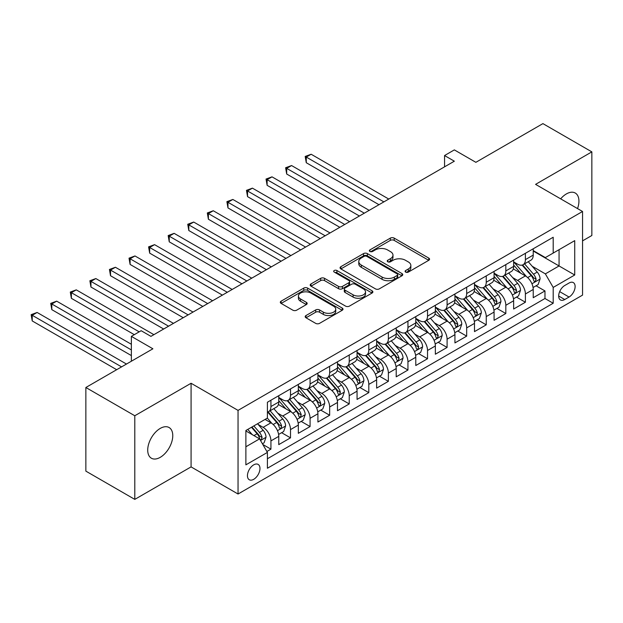 <?xml version="1.0" encoding="UTF-8"?>
<svg xmlns="http://www.w3.org/2000/svg" width="623" height="623" viewBox="0 0 623 623"><rect width="100%" height="100%" fill="white"/><g stroke="black" fill="none" stroke-linecap="round" stroke-linejoin="round"><path stroke-width="0.93" d="M405.659 272.095A1.9 1.098 0 0 0 408.345 272.095L428.764 260.305A2.718 1.565 0 0 0 429.559 259.199A2.718 1.565 0 0 0 428.764 258.086L394.18 238.118A2.718 1.565 0 0 0 390.333 238.118L369.922 249.909A1.9 1.098 0 0 0 369.361 250.68A1.9 1.098 0 0 0 369.922 251.458A1.9 1.098 0 0 0 372.609 251.458L375.256 249.932A8.699 5.023 0 0 1 387.553 249.932L390.434 251.599A8.699 5.023 0 0 1 392.981 255.15A8.699 5.023 0 0 1 390.434 258.701L387.786 260.219A1.9 1.098 0 0 0 387.233 260.998A1.9 1.098 0 0 0 387.786 261.777A1.9 1.098 0 0 0 390.481 261.777L393.121 260.25A8.699 5.023 0 0 1 405.417 260.25L408.299 261.917A8.699 5.023 0 0 1 410.845 265.46A8.699 5.023 0 0 1 408.299 269.011L405.659 270.538A1.9 1.098 0 0 0 405.098 271.317A1.9 1.098 0 0 0 405.659 272.095L405.659 270.538M160.243 457.337A17.717 10.225 120 0 0 171.816 441.73A17.717 10.225 120 0 0 169.098 427.534A17.717 10.225 120 0 0 160.243 428.406A17.717 10.225 120 0 0 148.671 444.02A17.717 10.225 120 0 0 151.381 458.216A17.717 10.225 120 0 0 160.243 457.337M577.537 208.588A17.717 10.225 120 0 0 575.263 193.037A17.717 10.225 120 0 0 566.4 193.917A17.717 10.225 120 0 0 560.653 198.846M253.709 479.321A8.854 5.116 120 0 0 259.495 471.518A8.854 5.116 120 0 0 258.14 464.415A8.854 5.116 120 0 0 253.709 464.851A8.854 5.116 120 0 0 247.923 472.662A8.854 5.116 120 0 0 249.278 479.757A8.854 5.116 120 0 0 253.709 479.321M305.986 315.55A2.718 1.565 0 0 0 305.192 316.655A2.718 1.565 0 0 0 305.986 317.769L315.69 323.368A2.718 1.565 0 0 0 319.537 323.368L342.206 310.277A2.718 1.565 0 0 0 343 309.172A2.718 1.565 0 0 0 342.206 308.058L307.622 288.091A2.718 1.565 0 0 0 303.783 288.091L281.105 301.182A2.718 1.565 0 0 0 280.311 302.295A2.718 1.565 0 0 0 281.105 303.401L292.826 310.168A2.718 1.565 0 0 0 296.673 310.168L306.376 304.569A2.718 1.565 0 0 0 307.17 303.456A2.718 1.565 0 0 0 306.376 302.35L300.559 298.993A7.266 4.197 0 0 1 298.433 296.026A7.266 4.197 0 0 1 302.918 292.148A7.266 4.197 0 0 1 310.838 293.059L333.609 306.204A7.266 4.197 0 0 1 335.735 309.172A7.266 4.197 0 0 1 331.249 313.05A7.266 4.197 0 0 1 323.329 312.139L319.537 309.942A2.718 1.565 0 0 0 315.69 309.942L305.986 315.55L305.986 317.769M582.552 240.867L591.85 235.502L591.85 151.872L542.913 123.619L475.871 162.323L454.338 149.894L444.557 155.548L454.338 161.193L150.945 336.365L141.156 330.712L131.367 336.365L131.367 361.223M134.794 415.751L134.794 499.381L191.074 466.892L191.074 383.262L134.794 415.751L85.857 387.498L152.9 348.794L131.367 336.365M191.074 383.262L238.048 410.386L582.552 211.485L582.552 295.115L238.048 494.016L238.048 410.386M591.85 151.872L535.578 184.361L582.552 211.485M375.443 288.87A2.718 1.565 0 0 0 379.29 288.87L401.96 275.779A2.718 1.565 0 0 0 402.754 274.673A2.718 1.565 0 0 0 401.96 273.559L367.375 253.592A2.718 1.565 0 0 0 363.536 253.592L340.859 266.683A2.718 1.565 0 0 0 340.065 267.797A2.718 1.565 0 0 0 340.859 268.902L375.443 288.87M334.995 272.5A1.9 1.098 0 0 1 336.918 272.773L336.918 270.514L372.079 290.809A2.718 1.565 0 0 1 372.881 291.922A2.718 1.565 0 0 1 372.079 293.028L349.41 306.119A2.718 1.565 0 0 1 345.57 306.119L310.986 286.152L310.986 283.932A2.718 1.565 0 0 0 310.192 285.046A2.718 1.565 0 0 0 310.986 286.152M310.986 283.932L320.689 278.333A2.718 1.565 0 0 1 324.528 278.333L338.554 286.432A2.718 1.565 0 0 0 342.401 286.432L348.833 282.71A2.718 1.565 0 0 0 349.628 281.604A2.718 1.565 0 0 0 348.833 280.498L334.232 272.064A1.9 1.098 0 0 1 333.679 271.285A1.9 1.098 0 0 1 334.847 270.273A1.9 1.098 0 0 1 336.918 270.514M134.794 499.381L85.857 471.128L85.857 387.498M266.87 451.488L270.935 449.144L262.813 444.456M258.187 424.497L263.101 427.339A11.074 6.394 60 0 1 270.935 440.897L278.761 436.373L278.761 444.627L290.505 437.844L281.604 432.705M277.765 413.197L282.678 416.032A11.074 6.394 60 0 1 290.505 429.597L298.339 425.073L298.339 433.328L310.083 426.545L301.174 421.405M297.335 401.897L302.248 404.732A11.074 6.394 60 0 1 310.083 418.298L317.909 413.773L317.909 422.028L329.653 415.245L320.752 410.105M316.912 390.598L321.826 393.432A11.074 6.394 60 0 1 329.653 406.99L337.487 402.474L337.487 410.721L349.23 403.945L340.322 398.798M336.482 379.29L341.396 382.133A11.074 6.394 60 0 1 349.23 395.691L357.057 391.174L357.057 399.421L368.8 392.638L359.899 387.498M356.06 367.991L360.974 370.833A11.074 6.394 60 0 1 368.8 384.391L376.635 379.874L376.635 388.121L388.378 381.338L379.469 376.199M375.63 356.691L380.544 359.526A11.074 6.394 60 0 1 388.378 373.091L396.205 368.567L396.205 376.822L407.948 370.039L399.047 364.899M395.208 345.391L400.122 348.226A11.074 6.394 60 0 1 407.948 361.792L415.782 357.267L415.782 365.522L427.526 358.739L418.617 353.599M414.778 334.092L419.7 336.926A11.074 6.394 60 0 1 427.526 350.492L435.352 345.967L435.352 354.214L447.096 347.439L438.195 342.292M434.356 322.792L439.27 325.627A11.074 6.394 60 0 1 447.096 339.185L454.93 334.668L454.93 342.915L466.674 336.14L457.765 330.992M453.926 311.484L458.847 314.327A11.074 6.394 60 0 1 466.674 327.885L474.5 323.368L474.5 331.615L486.252 324.832L477.343 319.692M473.503 300.185L478.417 303.027A11.074 6.394 60 0 1 486.252 316.585L494.078 312.068L494.078 320.315L505.821 313.533L496.913 308.393M493.081 288.885L497.995 291.72A11.074 6.394 60 0 1 505.821 305.286L513.648 300.761L513.648 309.016L525.399 302.233L525.399 293.986A11.074 6.394 -120 0 0 517.565 280.42L512.651 277.585M516.49 297.093L525.399 302.233M278.761 436.373A11.074 6.394 -120 0 0 270.935 422.815L265.063 419.427M298.339 425.073A11.074 6.394 -120 0 0 290.505 411.515L278.403 404.522M317.909 413.773A11.074 6.394 -120 0 0 310.083 400.215L297.973 393.222M337.487 402.474A11.074 6.394 -120 0 0 329.653 388.916L317.551 381.922M357.057 391.174A11.074 6.394 -120 0 0 349.23 377.608L337.121 370.623M376.635 379.874A11.074 6.394 -120 0 0 368.8 366.308L356.699 359.323M396.205 368.567A11.074 6.394 -120 0 0 388.378 355.009L376.269 348.023M415.782 357.267A11.074 6.394 -120 0 0 407.948 343.709L395.846 336.716M435.352 345.967A11.074 6.394 -120 0 0 427.526 332.409L415.416 325.416M454.93 334.668A11.074 6.394 -120 0 0 447.096 321.11L434.994 314.117M474.5 323.368A11.074 6.394 -120 0 0 466.674 309.802L454.572 302.817M494.078 312.068A11.074 6.394 -120 0 0 486.252 298.503L474.142 291.517M513.648 300.761A11.074 6.394 -120 0 0 505.821 287.203L493.72 280.218M569.048 283.021L564.742 285.505A8.582 4.953 120 0 0 559.135 293.067A8.582 4.953 120 0 0 560.451 299.943A8.582 4.953 120 0 0 564.742 299.523L569.048 297.039A8.582 4.953 120 0 0 574.655 289.477A8.582 4.953 120 0 0 573.339 282.601A8.582 4.953 120 0 0 569.048 283.021M245.875 446.777L259.581 438.865L267.407 452.423L267.407 468.247L553.193 303.253L553.193 287.429L545.359 273.871L532.229 266.286M267.407 452.423L245.875 464.851L245.875 430.501L267.407 418.072L267.407 402.248L553.193 237.254L553.193 253.07L574.725 240.642L574.725 275L553.193 287.429M278.761 397.497L282.678 399.764A11.074 6.394 60 0 0 288.215 400.309L296.042 395.792A11.074 6.394 -120 0 0 298.339 390.722L298.339 384.391M298.339 386.198L302.248 388.456A11.074 6.394 60 0 0 307.785 389.009L315.62 384.484A11.074 6.394 -120 0 0 317.909 379.423L317.909 373.091M317.909 374.898L321.826 377.156A11.074 6.394 60 0 0 327.363 377.709L335.19 373.185A11.074 6.394 -120 0 0 337.487 368.115L337.487 361.792M337.487 363.598L341.396 365.857A11.074 6.394 60 0 0 346.933 366.41L354.767 361.885A11.074 6.394 -120 0 0 357.057 356.815L357.057 350.484M357.057 352.299L360.974 354.557A11.074 6.394 60 0 0 366.511 355.102L374.337 350.585A11.074 6.394 -120 0 0 376.635 345.516L376.635 339.185M376.635 340.999L380.544 343.257A11.074 6.394 60 0 0 386.081 343.803L393.915 339.286A11.074 6.394 -120 0 0 396.205 334.216L396.205 327.885M396.205 329.692L400.122 331.958A11.074 6.394 60 0 0 405.659 332.503L413.485 327.986A11.074 6.394 -120 0 0 415.782 322.916L415.782 316.585M415.782 318.392L419.7 320.65A11.074 6.394 60 0 0 425.229 321.203L433.063 316.679A11.074 6.394 -120 0 0 435.352 311.609L435.352 305.286M435.352 307.092L439.27 309.351A11.074 6.394 60 0 0 444.806 309.904L452.633 305.379A11.074 6.394 -120 0 0 454.93 300.309L454.93 293.986M454.93 295.793L458.847 298.051A11.074 6.394 60 0 0 464.384 298.604L472.211 294.079A11.074 6.394 -120 0 0 474.5 289.01L474.5 282.678M474.5 284.493L478.417 286.751A11.074 6.394 60 0 0 483.954 287.296L491.781 282.78A11.074 6.394 -120 0 0 494.078 277.71L494.078 271.379M494.078 273.193L497.995 275.452A11.074 6.394 60 0 0 503.532 275.997L511.358 271.48A11.074 6.394 -120 0 0 513.648 266.41L513.648 260.079M267.407 458.754L544.969 298.503L544.969 290.933L533.226 297.716L533.226 289.461A11.074 6.394 -120 0 0 525.399 275.903L513.29 268.91M513.648 261.886L517.565 264.152A11.074 6.394 -120 0 0 523.102 264.697A11.074 6.394 -120 0 0 525.399 259.627L525.399 253.296M523.102 264.697L530.936 260.18A11.074 6.394 -120 0 0 533.226 255.111L533.226 248.779M270.935 400.215L270.935 406.539A11.074 6.394 60 0 1 268.638 411.608A11.074 6.394 60 0 1 267.407 412.06M268.638 411.608L276.472 407.092A11.074 6.394 -120 0 0 278.761 402.022L278.761 395.691M290.505 388.908L290.505 395.239A11.074 6.394 60 0 1 288.215 400.309M310.083 377.608L310.083 383.939A11.074 6.394 60 0 1 307.785 389.009M329.653 366.308L329.653 372.64A11.074 6.394 60 0 1 327.363 377.709M349.23 355.009L349.23 361.34A11.074 6.394 60 0 1 346.933 366.41M368.8 343.709L368.8 350.033A11.074 6.394 60 0 1 366.511 355.102M388.378 332.409L388.378 338.733A11.074 6.394 60 0 1 386.081 343.803M407.948 321.102L407.948 327.433A11.074 6.394 60 0 1 405.659 332.503M427.526 309.802L427.526 316.134A11.074 6.394 60 0 1 425.229 321.203M447.096 298.503L447.096 304.834A11.074 6.394 60 0 1 444.806 309.904M466.674 287.203L466.674 293.534A11.074 6.394 60 0 1 464.384 298.604M486.252 275.903L486.252 282.227A11.074 6.394 60 0 1 483.954 287.296M505.821 264.604L505.821 270.927A11.074 6.394 60 0 1 503.532 275.997M505.821 305.286L505.821 313.533M486.252 316.585L486.252 324.832M466.674 327.885L466.674 336.14M447.096 339.185L447.096 347.439M427.526 350.492L427.526 358.739M407.948 361.792L407.948 370.039M388.378 373.091L388.378 381.338M368.8 384.391L368.8 392.638M349.23 395.691L349.23 403.945M329.653 406.99L329.653 415.245M310.083 418.298L310.083 426.545M290.505 429.597L290.505 437.844M270.935 440.897L270.935 449.144M259.581 438.865L245.875 430.952M545.359 273.871L559.065 265.959L559.065 249.683L574.725 240.642M533.226 251.038L574.725 275M533.226 250.586L545.359 257.595L553.193 253.07M191.074 466.892L238.048 494.016M444.557 155.548L444.557 166.847M536.06 285.793L544.969 290.933M544.969 298.503L553.193 303.253M406.414 272.36L408.299 271.278A8.699 5.023 0 0 0 410.845 267.726L410.845 265.46M392.981 255.15L392.981 257.408A8.699 5.023 0 0 1 390.434 260.959L388.55 262.042M428.725 260.328L394.18 240.377A2.718 1.565 0 0 0 390.333 240.377L370.677 251.731M401.921 275.802L367.375 255.858A2.718 1.565 0 0 0 363.536 255.858L340.898 268.926M397.155 275.444A1.9 1.098 0 0 0 397.715 274.673A1.9 1.098 0 0 0 397.155 273.894L366.799 256.365A1.9 1.098 0 0 0 364.112 256.365L361.324 257.977A8.699 5.023 0 0 0 358.778 261.528A8.699 5.023 0 0 0 361.324 265.079L382.07 277.056A8.699 5.023 0 0 0 394.367 277.056L397.155 275.444L397.155 277.71A1.9 1.098 0 0 0 397.715 276.931L397.715 274.673M358.778 261.528L358.778 263.786A8.699 5.023 0 0 0 361.324 267.337L361.324 265.079M397.155 277.71L394.367 279.314A8.699 5.023 0 0 1 382.07 279.314L361.324 267.337M311.017 286.175L320.689 280.591L320.689 278.333M349.628 281.604L349.628 283.862A2.718 1.565 0 0 1 348.833 284.976L342.401 288.69A2.718 1.565 0 0 1 338.554 288.69L324.528 280.591A2.718 1.565 0 0 0 320.689 280.591M336.918 272.773L372.048 293.051M353.109 294.835A7.266 4.197 0 0 0 361.029 295.738A7.266 4.197 0 0 0 365.514 291.868A7.266 4.197 0 0 0 363.388 288.901L355.367 284.267A2.718 1.565 0 0 0 351.528 284.267L345.087 287.982A2.718 1.565 0 0 0 344.293 289.088A2.718 1.565 0 0 0 345.087 290.201L353.109 294.835L353.109 297.093A7.266 4.197 0 0 0 361.029 298.004A7.266 4.197 0 0 0 365.514 294.126L365.514 291.868M344.293 289.088L344.293 291.354A2.718 1.565 0 0 0 345.087 292.46L345.087 290.201M353.109 297.093L345.087 292.46M335.735 309.172L335.735 311.43A7.266 4.197 0 0 1 331.249 315.308A7.266 4.197 0 0 1 323.329 314.397L319.537 312.209A2.718 1.565 0 0 0 315.69 312.209L306.025 317.785M298.433 296.026L298.433 298.285A7.266 4.197 0 0 0 300.559 301.252L300.559 298.993M306.337 304.585L300.559 301.252M342.167 310.301L307.622 290.357A2.718 1.565 0 0 0 303.783 290.357L281.144 303.424M533.062 287.522L538.116 284.602L540.079 278.956A7.336 4.236 -120 0 0 537.221 272.064L528.273 261.707M526.482 276.62L515.875 264.339A21.174 12.226 -120 0 0 513.648 262.01M520.664 273.17L514.738 266.301A17.576 10.147 -120 0 0 513.648 265.125M388.768 199.056L311.157 154.247L306.267 157.074L306.267 162.72L378.979 204.702M522.105 265.094L531.154 275.568A7.336 4.236 60 0 1 533.763 280.623L534.3 281.495L535.289 281.355L536.115 279.268A7.336 4.236 -120 0 0 533.498 274.213L524.558 263.856M522.635 264.923L532.354 276.176A3.738 2.157 60 0 1 533.296 277.64L536.115 279.268M306.267 162.72L305.184 156.451L383.877 201.883M305.184 156.451L311.157 154.247M513.484 298.822L518.546 295.902L520.501 290.256A7.336 4.236 -120 0 0 517.643 283.364L508.703 273.014M506.912 287.919L496.305 275.639A21.174 12.226 -120 0 0 494.078 273.31M501.094 284.47L495.16 277.601A17.576 10.147 -120 0 0 494.078 276.425M369.198 210.356L291.58 165.547L286.689 168.374L286.689 174.027L359.409 216.01M502.527 276.394L511.576 286.868A7.336 4.236 60 0 1 514.193 291.922L514.723 292.794L515.719 292.654L516.545 290.567A7.336 4.236 -120 0 0 513.928 285.513L504.98 275.156M503.065 276.223L512.784 287.476A3.738 2.157 60 0 1 513.726 288.94L516.545 290.567M286.689 174.027L285.614 167.751L364.299 213.183M285.614 167.751L291.58 165.547M493.914 310.129L498.968 307.209L500.931 301.555A7.336 4.236 -120 0 0 498.073 294.663L489.125 284.314M487.334 299.219L476.727 286.938A21.174 12.226 -120 0 0 474.5 284.61M481.517 295.777L475.583 288.908A17.576 10.147 -120 0 0 474.5 287.725M349.62 221.656L272.01 176.846L267.119 179.673L267.119 185.327L339.831 227.309M482.957 287.694L492.006 298.168A7.336 4.236 60 0 1 494.615 303.222L495.153 304.094L496.142 303.954L496.967 301.867A7.336 4.236 -120 0 0 494.351 296.813L485.41 286.463M483.487 287.522L493.206 298.783A3.738 2.157 60 0 1 494.148 300.239L496.967 301.867M267.119 185.327L266.037 179.05L344.729 224.482M266.037 179.05L272.01 176.846M474.337 321.429L479.399 318.509L481.353 312.855A7.336 4.236 -120 0 0 478.495 305.971L469.555 295.614M467.764 310.519L457.157 298.238A21.174 12.226 -120 0 0 454.93 295.909M461.947 307.077L456.013 300.208A17.576 10.147 -120 0 0 454.93 299.024M330.042 232.955L252.432 188.146L247.541 190.973L247.541 196.627L320.261 238.609M463.38 299.001L472.429 309.475A7.336 4.236 60 0 1 475.045 314.522L475.575 315.394L476.572 315.254L477.389 313.167A7.336 4.236 -120 0 0 474.781 308.112L465.833 297.763M463.917 298.83L473.636 310.083A3.738 2.157 60 0 1 474.578 311.539L477.389 313.167M247.541 196.627L246.467 190.35L325.151 235.782M246.467 190.35L252.432 188.146M454.767 332.729L459.821 329.808L461.775 324.155A7.336 4.236 -120 0 0 458.925 317.271L449.977 306.913M448.186 321.818L437.58 309.545A21.174 12.226 -120 0 0 435.352 307.217M442.369 318.376L436.435 311.508A17.576 10.147 -120 0 0 435.352 310.324M310.472 244.263L232.862 199.453L227.971 202.273L227.971 207.926L300.683 249.909M443.81 310.301L452.851 320.775A7.336 4.236 60 0 1 455.468 325.829L456.005 326.693L456.994 326.553L457.819 324.466A7.336 4.236 -120 0 0 455.203 319.42L446.263 309.063M444.339 310.129L454.058 321.382A3.738 2.157 60 0 1 455 322.846L457.819 324.466M227.971 207.926L226.889 201.657L305.582 247.082M226.889 201.657L232.862 199.453M435.189 344.028L440.251 341.108L442.205 335.454A7.336 4.236 -120 0 0 439.347 328.57L430.407 318.213M428.616 333.126L418.01 320.845A21.174 12.226 -120 0 0 415.782 318.517M422.799 329.676L416.865 322.807A17.576 10.147 -120 0 0 415.782 321.624M290.894 255.562L213.284 210.753L208.394 213.58L208.394 219.226L281.113 261.208M424.232 321.6L433.281 332.075A7.336 4.236 60 0 1 435.898 337.129L436.427 337.993L437.424 337.861L438.242 335.774A7.336 4.236 -120 0 0 435.633 330.72L426.685 320.362M424.769 321.429L434.488 332.682A3.738 2.157 60 0 1 435.43 334.146L438.242 335.774M208.394 219.226L207.319 212.957L286.004 258.381M207.319 212.957L213.284 210.753M415.619 355.328L420.673 352.408L422.628 346.762A7.336 4.236 -120 0 0 419.777 339.87L410.83 329.52M409.038 344.426L398.432 332.145A21.174 12.226 -120 0 0 396.205 329.816M403.221 340.976L397.287 334.107A17.576 10.147 -120 0 0 396.205 332.931M271.324 266.862L193.714 222.053L188.816 224.88L188.816 230.526L261.535 272.508M404.662 332.9L413.703 343.374A7.336 4.236 60 0 1 416.32 348.428L416.857 349.301L417.846 349.16L418.672 347.073A7.336 4.236 -120 0 0 416.055 342.019L407.115 331.662M405.191 332.729L414.91 343.982A3.738 2.157 60 0 1 415.853 345.446L418.672 347.073M188.816 230.526L187.741 224.257L266.434 269.689M187.741 224.257L193.714 222.053M396.041 366.628L401.103 363.707L403.058 358.061A7.336 4.236 -120 0 0 400.2 351.17L391.26 340.82M389.468 355.725L378.862 343.444A21.174 12.226 -120 0 0 376.635 341.116M383.651 352.275L377.717 345.407A17.576 10.147 -120 0 0 376.635 344.231M251.747 278.162L174.136 233.352L169.246 236.179L169.246 241.833L241.965 283.815M385.084 344.2L394.133 354.674A7.336 4.236 60 0 1 396.75 359.728L397.279 360.6L398.276 360.46L399.094 358.373A7.336 4.236 -120 0 0 396.485 353.319L387.537 342.962M385.621 344.028L395.34 355.281A3.738 2.157 60 0 1 396.283 356.745L399.094 358.373M169.246 241.833L168.171 235.556L246.856 280.989M168.171 235.556L174.136 233.352M376.471 377.935L381.525 375.015L383.48 369.361A7.336 4.236 -120 0 0 380.63 362.477L371.682 352.12M369.891 367.025L359.284 354.744A21.174 12.226 -120 0 0 357.057 352.416M364.073 363.583L358.139 356.714A17.576 10.147 -120 0 0 357.057 355.531M232.177 289.461L154.566 244.652L149.668 247.479L149.668 253.133L222.388 295.115M365.514 355.499L374.555 365.974A7.336 4.236 60 0 1 377.172 371.028L377.709 371.9L378.698 371.76L379.524 369.673A7.336 4.236 -120 0 0 376.907 364.619L367.967 354.269M366.044 355.336L375.762 366.589A3.738 2.157 60 0 1 376.705 368.045L379.524 369.673M149.668 253.133L148.593 246.856L227.278 292.288M148.593 246.856L154.566 244.652M356.893 389.235L361.955 386.315L363.91 380.661A7.336 4.236 -120 0 0 361.052 373.777L352.112 363.419M350.321 378.325L339.714 366.044A21.174 12.226 -120 0 0 337.487 363.715M344.503 374.882L338.569 368.014A17.576 10.147 -120 0 0 337.487 366.83M212.599 300.761L134.989 255.96L130.098 258.779L130.098 264.432L202.818 306.415M345.936 366.807L354.985 377.281A7.336 4.236 60 0 1 357.602 382.327L358.132 383.2L359.128 383.059L359.946 380.972A7.336 4.236 -120 0 0 357.329 375.918L348.389 365.569M346.474 366.636L356.192 377.888A3.738 2.157 60 0 1 357.135 379.345L359.946 380.972M130.098 264.432L129.023 258.163L207.708 303.588M129.023 258.163L134.989 255.96M337.323 400.534L342.377 397.614L344.332 391.96A7.336 4.236 -120 0 0 341.482 385.076L332.534 374.719M330.743 389.624L320.136 377.351A21.174 12.226 -120 0 0 317.909 375.023M324.926 386.182L318.992 379.314A17.576 10.147 -120 0 0 317.909 378.13M193.029 312.068L115.419 267.259L110.52 270.078L110.52 275.732L183.24 317.714M326.366 378.106L335.408 388.581A7.336 4.236 60 0 1 338.024 393.635L338.562 394.499L339.551 394.359L340.376 392.272A7.336 4.236 -120 0 0 337.759 387.226L328.819 376.868M326.896 377.935L336.615 389.188A3.738 2.157 60 0 1 337.557 390.652L340.376 392.272M110.52 275.732L109.446 269.463L188.13 314.888M109.446 269.463L115.419 267.259M317.746 411.834L322.807 408.914L324.762 403.26A7.336 4.236 -120 0 0 321.904 396.376L312.964 386.019M311.165 400.932L300.559 388.651A21.174 12.226 -120 0 0 298.339 386.322M305.356 397.482L299.422 390.613A17.576 10.147 -120 0 0 298.339 389.43M173.451 323.368L95.841 278.559L90.95 281.386L90.95 287.032L163.662 329.014M306.789 389.406L315.838 399.88A7.336 4.236 60 0 1 318.454 404.934L318.984 405.799L319.973 405.666L320.798 403.579A7.336 4.236 -120 0 0 318.182 398.525L309.242 388.168M307.326 389.235L317.045 400.488A3.738 2.157 60 0 1 317.987 401.952L320.798 403.579M90.95 287.032L89.876 280.763L168.56 326.195M89.876 280.763L95.841 278.559M298.176 423.134L303.23 420.214L305.184 414.568A7.336 4.236 -120 0 0 302.326 407.676L293.386 397.326M291.595 412.231L280.989 399.95A21.174 12.226 -120 0 0 278.761 397.622M285.778 408.781L279.844 401.913A17.576 10.147 -120 0 0 278.761 400.737M153.881 334.668L76.271 289.859L71.372 292.685L71.372 298.331L134.303 334.668M287.219 400.706L296.26 411.18A7.336 4.236 60 0 1 298.876 416.234L299.414 417.106L300.403 416.966L301.228 414.879A7.336 4.236 -120 0 0 298.612 409.825L289.664 399.468M287.748 400.534L297.467 411.787A3.738 2.157 60 0 1 298.409 413.251L301.228 414.879M71.372 298.331L70.298 292.062L139.202 331.841M70.298 292.062L76.271 289.859M278.598 434.433L283.66 431.513L285.614 425.867A7.336 4.236 -120 0 0 282.756 418.975L273.816 408.626M272.017 423.531L267.337 418.111M266.2 420.081L265.445 419.201M131.367 344.27L56.693 301.158L51.802 303.985L51.802 309.639L131.367 355.577M267.641 412.005L276.69 422.48A7.336 4.236 60 0 1 279.306 427.534L279.836 428.406L280.825 428.266L281.651 426.179A7.336 4.236 -120 0 0 279.034 421.125L270.094 410.767M268.17 411.834L277.897 423.087A3.738 2.157 60 0 1 278.839 424.551L281.651 426.179M51.802 309.639L50.728 303.362L131.367 349.924M50.728 303.362L56.693 301.158M262.415 443.778L264.082 442.821L266.037 437.167A7.336 4.236 -120 0 0 263.179 430.283L257.548 423.757M252.292 434.659L247.767 429.411M246.63 431.389L245.875 430.516M126.477 364.05L37.123 312.458L32.225 315.285L32.225 320.938L116.688 369.704M251.482 427.261L257.112 433.779A7.336 4.236 60 0 1 259.729 438.833L260.266 439.706L261.255 439.565L262.081 437.478A7.336 4.236 -120 0 0 259.464 432.424L253.834 425.906M251.933 427.004L258.319 434.395A3.738 2.157 60 0 1 259.261 435.851L262.081 437.478M32.225 320.938L31.15 314.662L121.578 366.877M31.15 314.662L37.123 312.458M263.101 427.339L270.935 422.815M282.678 416.032L290.505 411.515M302.248 404.732L310.083 400.215M321.826 393.432L329.653 388.916M341.396 382.133L349.23 377.608M360.974 370.833L368.8 366.308M380.544 359.526L388.378 355.009M400.122 348.226L407.948 343.709M419.7 336.926L427.526 332.409M439.27 325.627L447.096 321.11M458.847 314.327L466.674 309.802M478.417 303.027L486.252 298.503M497.995 291.72L505.821 287.203M517.565 280.42L525.399 275.903M525.399 259.627L533.226 255.111M270.935 406.539L278.761 402.022M290.505 395.239L298.339 390.722M310.083 383.939L317.909 379.423M329.653 372.64L337.487 368.115M349.23 361.34L357.057 356.815M368.8 350.033L376.635 345.516M388.378 338.733L396.205 334.216M407.948 327.433L415.782 322.916M427.526 316.134L435.352 311.609M447.096 304.834L454.93 300.309M466.674 293.534L474.5 289.01M486.252 282.227L494.078 277.71M505.821 270.927L513.648 266.41M525.399 293.986L533.226 289.461M559.656 291.619L569.048 297.039M558.675 296.018L564.742 299.523M408.299 271.278L408.299 269.011M387.786 261.777L387.786 260.219M390.434 260.959L390.434 258.701M369.922 251.458L369.922 249.909M390.333 240.377L390.333 238.118M394.18 240.377L394.18 238.118M428.764 260.305L428.764 258.086M340.859 268.902L340.859 266.683M363.536 255.858L363.536 253.592M367.375 255.858L367.375 253.592M401.96 275.779L401.96 273.559M382.07 279.314L382.07 277.056M394.367 279.314L394.367 277.056M324.528 280.591L324.528 278.333M338.554 288.69L338.554 286.432M342.401 288.69L342.401 286.432M348.833 284.976L348.833 282.71M372.079 293.028L372.079 290.809M315.69 312.209L315.69 309.942M319.537 312.209L319.537 309.942M323.329 314.397L323.329 312.139M306.376 304.569L306.376 302.35M281.105 303.401L281.105 301.182M303.783 290.357L303.783 288.091M307.622 290.357L307.622 288.091M342.206 310.277L342.206 308.058M531.941 283.761L540.024 279.096M515.875 264.339L516.888 263.755M533.498 274.213L537.221 272.064M527.65 277.585L531.154 275.568M512.371 295.061L520.454 290.396M496.305 275.639L497.31 275.055M513.928 285.513L517.643 283.364M508.08 288.893L511.576 286.868M492.793 306.368L500.876 301.696M476.727 286.938L477.74 286.354M494.351 296.813L498.073 294.663M488.502 300.193L492.006 298.168M473.223 317.668L481.306 312.995M457.157 298.238L458.162 297.662M474.781 308.112L478.495 305.971M468.932 311.492L472.429 309.475M453.645 328.967L461.729 324.295M437.58 309.545L438.592 308.961M455.203 319.42L458.925 317.271M449.354 322.792L452.851 320.775M434.075 340.267L442.159 335.602M418.01 320.845L419.014 320.261M435.633 330.72L439.347 328.57M429.784 334.092L433.281 332.075M414.497 351.567L422.581 346.902M398.432 332.145L399.444 331.561M416.055 342.019L419.777 339.87M410.207 345.391L413.703 343.374M394.92 362.866L403.011 358.202M378.862 343.444L379.866 342.86M396.485 353.319L400.2 351.17M390.637 356.699L394.133 354.674M375.35 374.174L383.433 369.501M359.284 354.744L360.296 354.16M376.907 364.619L380.63 362.477M371.059 367.998L374.555 365.974M355.772 385.473L363.863 380.801M339.714 366.044L340.719 365.467M357.329 375.918L361.052 373.777M351.489 379.298L354.985 377.281M336.202 396.773L344.285 392.108M320.136 377.351L321.141 376.767M337.759 387.226L341.482 385.076M331.911 390.598L335.408 388.581M316.624 408.073L324.715 403.408M300.559 388.651L301.571 388.067M318.182 398.525L321.904 396.376M312.341 401.897L315.838 399.88M297.054 419.372L305.138 414.708M280.989 399.95L281.993 399.366M298.612 409.825L302.326 407.676M292.763 413.197L296.26 411.18M277.476 430.672L285.568 426.007M279.034 421.125L282.756 418.975M273.186 424.504L276.69 422.48M260.507 440.477L265.99 437.307M259.464 432.424L263.179 430.283M253.95 435.609L257.112 433.779"/></g></svg>
